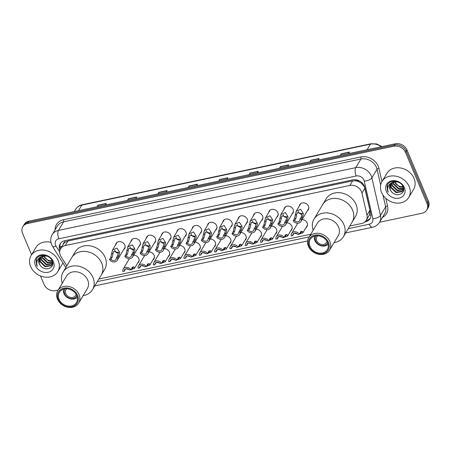 <?xml version="1.0" encoding="UTF-8"?>
<svg xmlns="http://www.w3.org/2000/svg" width="451" height="451" viewBox="0 0 451 451"><rect width="100%" height="100%" fill="white"/><g stroke="black" fill="none" stroke-linecap="round" stroke-linejoin="round"><path stroke-width="0.68" d="M302.114 219.558A4.984 4.11 30.9 0 1 307.187 222.98A4.984 4.11 30.9 0 1 307.046 226.475A4.984 4.11 30.9 0 1 306.043 227.541M286.802 222.788A4.984 4.11 30.9 0 1 291.882 226.216A4.984 4.11 30.9 0 1 291.735 229.706A4.984 4.11 30.9 0 1 290.737 230.771M271.496 226.024A4.984 4.11 30.9 0 1 276.57 229.446A4.984 4.11 30.9 0 1 276.429 232.936A4.984 4.11 30.9 0 1 275.426 234.007M256.191 229.255A4.984 4.11 30.9 0 1 261.264 232.677A4.984 4.11 30.9 0 1 261.118 236.172A4.984 4.11 30.9 0 1 260.12 237.237M240.879 232.49A4.984 4.11 30.9 0 1 245.958 235.912A4.984 4.11 30.9 0 1 245.812 239.402A4.984 4.11 30.9 0 1 244.808 240.473M225.573 235.721A4.984 4.11 30.9 0 1 230.647 239.143A4.984 4.11 30.9 0 1 230.506 242.638A4.984 4.11 30.9 0 1 229.503 243.703M210.262 238.957A4.984 4.11 30.9 0 1 215.341 242.379A4.984 4.11 30.9 0 1 215.195 245.868A4.984 4.11 30.9 0 1 214.197 246.934M194.956 242.187A4.984 4.11 30.9 0 1 200.03 245.609A4.984 4.11 30.9 0 1 199.889 249.099A4.984 4.11 30.9 0 1 198.885 250.17M179.65 245.417A4.984 4.11 30.9 0 1 184.724 248.839A4.984 4.11 30.9 0 1 184.577 252.334A4.984 4.11 30.9 0 1 183.58 253.4M164.339 248.653A4.984 4.11 30.9 0 1 169.418 252.075A4.984 4.11 30.9 0 1 169.272 255.565A4.984 4.11 30.9 0 1 168.268 256.636M149.033 251.883A4.984 4.11 30.9 0 1 154.107 255.305A4.984 4.11 30.9 0 1 153.966 258.801A4.984 4.11 30.9 0 1 152.962 259.866M133.721 255.119A4.984 4.11 30.9 0 1 138.801 258.541A4.984 4.11 30.9 0 1 138.654 262.031A4.984 4.11 30.9 0 1 137.651 263.096M253.4 215.713A4.984 4.11 30.9 0 1 253.868 214.326A4.984 4.11 30.9 0 1 258.322 212.618A4.984 4.11 30.9 0 1 262.567 215.95A4.984 4.11 30.9 0 1 262.42 219.44A4.984 4.11 30.9 0 1 261.417 220.511M238.089 218.944A4.984 4.11 30.9 0 1 238.556 217.557A4.984 4.11 30.9 0 1 243.01 215.849A4.984 4.11 30.9 0 1 247.255 219.18A4.984 4.11 30.9 0 1 247.114 222.67A4.984 4.11 30.9 0 1 246.111 223.741M222.783 222.18A4.984 4.11 30.9 0 1 223.251 220.787A4.984 4.11 30.9 0 1 227.704 219.079A4.984 4.11 30.9 0 1 231.949 222.416A4.984 4.11 30.9 0 1 231.803 225.906A4.984 4.11 30.9 0 1 230.805 226.971M207.477 225.41A4.984 4.11 30.9 0 1 207.939 224.023A4.984 4.11 30.9 0 1 212.393 222.315A4.984 4.11 30.9 0 1 216.638 225.647A4.984 4.11 30.9 0 1 216.497 229.136A4.984 4.11 30.9 0 1 215.493 230.207M268.706 212.477A4.984 4.11 30.9 0 1 269.174 211.091A4.984 4.11 30.9 0 1 273.627 209.382A4.984 4.11 30.9 0 1 277.872 212.714A4.984 4.11 30.9 0 1 277.731 216.209A4.984 4.11 30.9 0 1 276.728 217.275M299.323 206.017A4.984 4.11 30.9 0 1 299.791 204.624A4.984 4.11 30.9 0 1 304.245 202.916A4.984 4.11 30.9 0 1 308.49 206.254A4.984 4.11 30.9 0 1 308.343 209.743A4.984 4.11 30.9 0 1 307.345 210.809M284.017 209.247A4.984 4.11 30.9 0 1 284.485 207.86A4.984 4.11 30.9 0 1 288.933 206.152A4.984 4.11 30.9 0 1 293.178 209.484A4.984 4.11 30.9 0 1 293.037 212.973A4.984 4.11 30.9 0 1 292.034 214.045M192.165 228.646A4.984 4.11 30.9 0 1 192.633 227.253A4.984 4.11 30.9 0 1 197.087 225.545A4.984 4.11 30.9 0 1 201.332 228.877A4.984 4.11 30.9 0 1 201.191 232.372A4.984 4.11 30.9 0 1 200.188 233.438M176.86 231.876A4.984 4.11 30.9 0 1 177.328 230.489A4.984 4.11 30.9 0 1 181.781 228.781A4.984 4.11 30.9 0 1 186.026 232.113A4.984 4.11 30.9 0 1 185.88 235.602A4.984 4.11 30.9 0 1 184.876 236.674M161.548 235.106A4.984 4.11 30.9 0 1 162.016 233.719A4.984 4.11 30.9 0 1 166.47 232.011A4.984 4.11 30.9 0 1 170.715 235.343A4.984 4.11 30.9 0 1 170.574 238.838A4.984 4.11 30.9 0 1 169.57 239.904M146.242 238.342A4.984 4.11 30.9 0 1 146.71 236.955A4.984 4.11 30.9 0 1 151.164 235.242A4.984 4.11 30.9 0 1 155.409 238.579A4.984 4.11 30.9 0 1 155.262 242.069A4.984 4.11 30.9 0 1 154.265 243.134M130.937 241.573A4.984 4.11 30.9 0 1 131.399 240.186A4.984 4.11 30.9 0 1 135.852 238.478A4.984 4.11 30.9 0 1 140.098 241.809A4.984 4.11 30.9 0 1 139.957 245.299A4.984 4.11 30.9 0 1 138.953 246.37M115.625 244.808A4.984 4.11 30.9 0 1 116.093 243.416A4.984 4.11 30.9 0 1 120.547 241.708A4.984 4.11 30.9 0 1 124.792 245.04A4.984 4.11 30.9 0 1 124.645 248.535A4.984 4.11 30.9 0 1 123.647 249.6M349.801 226.007L361.617 223.51A9.347 7.712 -149.1 0 0 366.28 220.325L369.324 215.189L369.944 210.279L364.419 186.787L361.33 183.219L359.137 181.866A3.118 2.571 -149.1 0 0 355.912 180.778A9.347 3.941 -101.9 0 1 355.518 179.757M366.28 220.325A9.347 7.712 -149.1 0 0 367.007 215.189L361.956 193.079A9.347 7.712 -149.1 0 0 361.499 191.669A9.347 7.712 -149.1 0 0 349.858 185.434L65.254 245.536A9.347 7.712 -149.1 0 0 60.592 248.721A9.347 7.712 -149.1 0 0 61.032 256.625L66.827 265.865M355.912 180.778L355.766 180.806A9.347 7.712 30.9 0 1 359.137 181.866M63.202 244.357A9.347 7.712 30.9 0 1 63.298 244.188A9.347 7.712 30.9 0 1 65.215 242.164L65.068 242.193A3.118 2.571 -149.1 0 0 63.202 244.352M355.766 180.806L352.569 180.896L67.971 240.992L65.215 242.164M98.904 278.989L310.756 234.249M364.904 221.943L365.366 221.847A9.347 7.712 -149.1 0 0 370.029 218.656A9.347 7.712 -149.1 0 0 370.756 213.526L364.82 187.543A9.347 7.712 -149.1 0 0 364.363 186.133A9.347 7.712 -149.1 0 0 352.721 179.898L64.797 240.699A9.347 7.712 -149.1 0 0 60.135 243.884A9.347 7.712 -149.1 0 0 59.876 250.457M31.576 254.77L22.55 233.297A9.347 7.712 30.9 0 1 22.821 226.746A9.347 7.712 30.9 0 1 27.483 223.561L393.881 146.192A9.347 7.712 30.9 0 1 405.528 152.421L427.007 203.514A9.347 7.712 30.9 0 1 426.736 210.059A9.347 7.712 30.9 0 1 422.068 213.244L379.533 222.23M58.145 290.094L55.67 290.619A9.347 7.712 30.9 0 1 44.029 284.384L40.483 275.95M22.821 226.746L24.264 224.333A9.347 7.712 30.9 0 1 28.932 221.142L395.33 143.773A9.347 7.712 30.9 0 1 406.971 150.008L428.45 201.095L427.728 202.302A9.347 7.712 30.9 0 1 427.458 208.847A9.347 7.712 30.9 0 0 427.728 202.302L406.25 151.215L427.728 202.302L427.007 203.514M395.33 143.773L394.608 144.98A9.347 7.712 30.9 0 1 406.25 151.215A9.347 7.712 30.9 0 0 394.608 144.98L28.204 222.354L394.608 144.98L393.881 146.192M23.542 225.539A9.347 7.712 30.9 0 1 28.204 222.354A9.347 7.712 30.9 0 0 23.542 225.539M60.468 248.929A9.347 7.712 30.9 0 1 60.53 243.303M370.356 218.03A9.347 7.712 30.9 0 1 366.088 220.635L366.082 220.635M97.461 206.671L97.918 205.402A2.492 1.049 -101.9 0 1 98.025 205.16L97.072 206.755M105.359 205.002L106.318 203.407L98.025 205.16M127.859 200.255L128.309 198.981A2.492 1.049 -101.9 0 1 128.422 198.739L127.47 200.334M135.757 198.587L136.709 196.991L128.422 198.739M158.25 193.834L158.707 192.566A2.492 1.049 -101.9 0 1 158.82 192.323L157.861 193.919M166.154 192.165L167.107 190.57L158.82 192.323M188.648 187.419L189.099 186.145A2.492 1.049 -101.9 0 1 189.211 185.902L188.259 187.498M196.546 185.75L197.504 184.155L189.211 185.902M340.623 155.324L341.074 154.05A2.492 1.049 -101.9 0 1 341.187 153.808L340.234 155.409M348.522 153.656L349.48 152.06L341.187 153.808M310.226 161.746L310.683 160.471A2.492 1.049 -101.9 0 1 310.795 160.229L309.837 161.824M318.13 160.077L319.082 158.476L310.795 160.229M279.834 168.161L280.285 166.887A2.492 1.049 -101.9 0 1 280.398 166.644L279.445 168.246M287.732 166.492L288.685 164.897L280.398 166.644M249.437 174.582L249.893 173.308A2.492 1.049 -101.9 0 1 250.001 173.066L249.048 174.661M257.335 172.913L258.293 171.312L250.001 173.066M219.039 180.998L219.496 179.724A2.492 1.049 -101.9 0 1 219.609 179.487L218.65 181.082M226.943 179.329L227.896 177.733L219.609 179.487M428.45 201.095A9.347 7.712 30.9 0 1 428.179 207.64L426.736 210.059M381.546 192.425A15.576 12.848 30.9 0 1 381.997 181.516A15.576 12.848 30.9 0 1 395.91 176.172A15.576 12.848 30.9 0 1 409.181 186.59A15.576 12.848 30.9 0 1 408.73 197.499A15.576 12.848 30.9 0 1 394.817 202.843A15.576 12.848 30.9 0 1 381.546 192.425M381.997 181.516L386.873 173.359A15.576 12.848 30.9 0 1 400.787 168.02A15.576 12.848 30.9 0 1 414.057 178.433A15.576 12.848 30.9 0 1 413.606 189.347L408.73 197.499M391.034 183.371L391.226 187.3L396.344 192.171L402.399 191.173L402.946 190.531M390.837 183.568L390.938 187.785L396.057 192.65L402.112 191.652L403.634 188.839M402.811 190.779L403.239 187.142M391.958 182.666L392.37 185.384L397.494 190.254L403.324 189.459M391.705 182.83L392.082 185.863L397.207 190.734L403.25 189.741M393.159 182.08L393.52 183.467L398.639 188.338L403.414 188.214M392.832 182.21L393.233 183.946L398.351 188.817L403.419 188.546M403.07 186.737L399.789 186.421L397.619 185.322A7.041 5.812 30.9 0 1 394.535 181.764A7.041 5.812 30.9 0 1 394.529 181.742M394.292 181.781L399.501 186.9L403.233 187.131M395.087 181.229L391.214 183.016M390.329 184.211L390.076 189.223L391.118 191.128C395.674 198.04 406.475 193.851 403.188 187.013C400.781 179.988 388.666 179.182 387.071 185.981L387.499 190.756L388.243 192.171L387.809 190.581C387.308 186.923 388.706 184.279 392.004 182.638A7.041 5.812 30.9 0 0 390.222 184.38A7.041 5.812 30.9 0 0 390.019 189.313A7.041 5.812 30.9 0 0 391.118 191.128M398.977 182.424L397.354 181.871L392.004 182.638M404.372 187.605A10.159 8.377 30.9 0 1 399.011 198.181A10.159 8.377 30.9 0 1 386.355 191.41A10.159 8.377 30.9 0 1 391.716 180.828A10.159 8.377 30.9 0 1 404.372 187.605M387.409 185.141L387.533 190.7L388.243 192.171M326.969 241.296A5.609 4.628 30.9 0 1 326.501 242.514A5.609 4.628 30.9 0 1 321.49 244.436A5.609 4.628 30.9 0 1 316.715 240.687A5.609 4.628 30.9 0 1 316.873 236.764A5.609 4.628 30.9 0 1 317.729 235.766M327.736 242.847A6.855 5.654 30.9 0 1 321.648 245.541A6.855 5.654 30.9 0 1 315.61 240.924A6.855 5.654 30.9 0 1 315.999 235.828M328.159 244.267A8.101 6.68 30.9 0 1 320.977 245.784A8.101 6.68 30.9 0 1 314.866 240.552A8.101 6.68 30.9 0 1 314.55 236.127M313.191 230.179A17.132 14.133 30.9 0 1 314.026 219.068L322.696 204.568A17.132 14.133 30.9 0 1 338.008 198.694A17.132 14.133 30.9 0 1 352.597 210.149A17.132 14.133 30.9 0 1 352.107 222.151A17.132 14.133 -149.1 0 0 349.412 205.149A17.132 14.133 -149.1 0 0 331.248 198.722A17.132 14.133 -149.1 0 0 322.696 204.568L326.129 198.829A17.132 14.133 30.9 0 1 341.435 192.955A17.132 14.133 30.9 0 1 356.031 204.41A17.132 14.133 30.9 0 1 355.535 216.412L343.437 236.651A17.132 14.133 30.9 0 1 334.884 242.491A17.132 14.133 30.9 0 1 334.044 242.649M314.026 219.068A17.132 14.133 30.9 0 1 322.578 213.222A17.132 14.133 30.9 0 1 340.742 219.648A17.132 14.133 30.9 0 1 343.437 236.651M308.732 237.632L317.403 223.132A12.149 10.023 30.9 0 1 323.468 218.989A12.149 10.023 30.9 0 1 336.345 223.549A12.149 10.023 30.9 0 1 338.256 235.602L329.585 250.102A12.149 10.023 30.9 0 1 323.519 254.246A12.149 10.023 30.9 0 1 310.638 249.691A12.149 10.023 30.9 0 1 308.732 237.632A12.149 10.023 30.9 0 1 314.798 233.488A12.149 10.023 30.9 0 1 327.674 238.049A12.149 10.023 30.9 0 1 329.585 250.102M322.713 253.783A10.903 8.997 30.9 0 1 309.127 246.517A10.903 8.997 30.9 0 1 314.883 235.157A10.903 8.997 30.9 0 1 328.469 242.429A10.903 8.997 30.9 0 1 322.713 253.783M315.215 235.958A9.967 8.225 30.9 0 1 325.785 239.695A9.967 8.225 30.9 0 1 327.353 249.589A9.967 8.225 30.9 0 1 322.375 252.988A9.967 8.225 30.9 0 1 311.81 249.245A9.967 8.225 30.9 0 1 310.243 239.357A9.967 8.225 30.9 0 1 315.215 235.958M30.623 266.53A15.576 12.848 30.9 0 1 31.068 255.616A15.576 12.848 30.9 0 1 44.987 250.277A15.576 12.848 30.9 0 1 58.252 260.695A15.576 12.848 30.9 0 1 57.807 271.603A15.576 12.848 30.9 0 1 43.888 276.942A15.576 12.848 30.9 0 1 30.623 266.53M31.068 255.616L35.95 247.464A15.576 12.848 30.9 0 1 50.94 242.356M40.105 257.476L40.297 261.405L45.421 266.276L51.476 265.278L52.017 264.636M39.908 257.673L40.009 261.884L45.134 266.755L51.188 265.757L52.711 262.944M51.882 264.878L52.31 261.242L48.573 260.999L43.364 255.886M41.035 256.771L41.447 259.488L46.566 264.359L52.395 263.564M40.776 256.935L41.159 259.968L46.278 264.838L52.327 263.846M42.231 256.185L42.591 257.572L47.716 262.443L52.485 262.319M41.904 256.315L42.304 258.051L47.428 262.922L52.496 262.651M52.147 260.841L48.86 260.52L46.695 259.426A7.041 5.812 30.9 0 1 43.612 255.869A7.041 5.812 30.9 0 1 43.6 255.847M44.164 255.334L40.291 257.121M39.406 258.316L39.152 263.328L40.195 265.233C44.745 272.145 55.552 267.95 52.26 261.118C49.858 254.093 37.737 253.287 36.148 260.086L36.576 264.861L37.32 266.27L36.881 264.681C36.384 261.028 37.783 258.384 41.08 256.743A7.041 5.812 30.9 0 0 39.299 258.485A7.041 5.812 30.9 0 0 39.096 263.418A7.041 5.812 30.9 0 0 40.195 265.233M48.048 256.529L46.425 255.976L41.08 256.743M53.449 261.71A10.159 8.377 30.9 0 1 48.082 272.286A10.159 8.377 30.9 0 1 35.426 265.515A10.159 8.377 30.9 0 1 40.793 254.933A10.159 8.377 30.9 0 1 53.449 261.71M62.948 262.967A15.576 12.848 30.9 0 1 62.683 263.446L57.807 271.603M36.48 259.246L36.604 264.805L37.32 266.27M76.072 294.277A5.609 4.628 30.9 0 1 75.599 295.495A5.609 4.628 30.9 0 1 70.593 297.423A5.609 4.628 30.9 0 1 65.818 293.669A5.609 4.628 30.9 0 1 65.976 289.745A5.609 4.628 30.9 0 1 66.827 288.753M76.839 295.828A6.855 5.654 30.9 0 1 70.751 298.523A6.855 5.654 30.9 0 1 64.707 293.905A6.855 5.654 30.9 0 1 65.102 288.809M77.262 297.248A8.101 6.68 30.9 0 1 70.08 298.765A8.101 6.68 30.9 0 1 63.963 293.533A8.101 6.68 30.9 0 1 63.647 289.108M62.294 283.16A17.132 14.133 30.9 0 1 63.129 272.049L71.799 257.549A17.132 14.133 30.9 0 1 87.111 251.675A17.132 14.133 30.9 0 1 101.701 263.13A17.132 14.133 30.9 0 1 101.204 275.133A17.132 14.133 -149.1 0 0 98.515 258.13A17.132 14.133 -149.1 0 0 80.351 251.703A17.132 14.133 -149.1 0 0 71.799 257.549L75.232 251.81A17.132 14.133 30.9 0 1 90.538 245.936A17.132 14.133 30.9 0 1 105.134 257.391A17.132 14.133 30.9 0 1 104.638 269.394L92.534 289.632A17.132 14.133 30.9 0 1 83.987 295.473A17.132 14.133 30.9 0 1 83.142 295.63M63.129 272.049A17.132 14.133 30.9 0 1 71.681 266.203A17.132 14.133 30.9 0 1 89.845 272.63A17.132 14.133 30.9 0 1 92.534 289.632M57.835 290.613L66.506 276.113A12.149 10.023 30.9 0 1 72.566 271.97A12.149 10.023 30.9 0 1 85.448 276.531A12.149 10.023 30.9 0 1 87.359 288.584L78.688 303.083A12.149 10.023 30.9 0 1 72.622 307.227A12.149 10.023 30.9 0 1 59.741 302.672A12.149 10.023 30.9 0 1 57.835 290.613A12.149 10.023 30.9 0 1 63.895 286.47A12.149 10.023 30.9 0 1 76.777 291.03A12.149 10.023 30.9 0 1 78.688 303.083M71.816 306.765A10.903 8.997 30.9 0 1 58.23 299.498A10.903 8.997 30.9 0 1 63.986 288.138A10.903 8.997 30.9 0 1 77.572 295.411A10.903 8.997 30.9 0 1 71.816 306.765M64.318 288.939A9.967 8.225 30.9 0 1 74.889 292.676A9.967 8.225 30.9 0 1 76.456 302.57A9.967 8.225 30.9 0 1 71.478 305.97A9.967 8.225 30.9 0 1 60.908 302.226A9.967 8.225 30.9 0 1 59.346 292.338A9.967 8.225 30.9 0 1 64.318 288.939M299.904 219.361L301.144 217.286L301.888 214.868L301.775 213.588L297.192 212.613L295.873 218.402L294.633 220.471A3.118 2.571 -149.1 0 0 299.605 220.714A3.118 2.571 -149.1 0 0 299.904 219.361L301.33 219.056L302.57 216.987L303.269 214.58L303.196 213.289L300.654 209.298L296.194 211.248L300.794 203.559M298.477 211.344A3.118 2.571 -149.1 0 0 298.686 212.15A3.118 2.571 -149.1 0 0 301.888 214.287M301.33 219.056A4.673 3.856 -149.1 0 1 300.941 221.514A4.673 3.856 -149.1 0 1 297.22 223.177A4.673 3.856 -149.1 0 1 293.206 220.77L294.447 218.701L296.194 211.248M293.206 220.77L294.633 220.471M284.598 222.591L285.833 220.516L286.577 218.104L286.47 216.824L281.886 215.849L280.561 221.633L279.327 223.702A3.118 2.571 -149.1 0 0 284.299 223.95A3.118 2.571 -149.1 0 0 284.598 222.591L286.024 222.292L287.259 220.218L287.958 217.81L287.89 216.519L285.342 212.534L280.883 214.484L285.483 206.789M283.172 214.575A3.118 2.571 -149.1 0 0 283.38 215.381A3.118 2.571 -149.1 0 0 286.582 217.523M286.024 222.292A4.673 3.856 -149.1 0 1 285.635 224.745A4.673 3.856 -149.1 0 1 281.909 226.413A4.673 3.856 -149.1 0 1 277.901 224.006L279.141 221.931L280.883 214.484M277.901 224.006L279.327 223.702M269.286 225.821L270.527 223.752L271.271 221.334L271.164 220.054L266.575 219.079L265.256 224.863L264.015 226.938A3.118 2.571 -149.1 0 0 268.988 227.18A3.118 2.571 -149.1 0 0 269.286 225.821L270.713 225.523L271.953 223.448L272.652 221.041L272.584 219.755L270.036 215.764L265.577 217.715L270.177 210.025M267.86 217.81A3.118 2.571 -149.1 0 0 268.069 218.611A3.118 2.571 -149.1 0 0 271.271 220.753M270.713 225.523A4.673 3.856 -149.1 0 1 270.329 227.98A4.673 3.856 -149.1 0 1 266.603 229.644A4.673 3.856 -149.1 0 1 262.589 227.236L263.829 225.167L265.577 217.715M262.589 227.236L264.015 226.938M253.981 229.057L255.221 226.983L255.959 224.57L255.852 223.284L251.269 222.309L249.95 228.099L248.71 230.168A3.118 2.571 -149.1 0 0 253.682 230.41A3.118 2.571 -149.1 0 0 253.981 229.057L255.407 228.753L256.642 226.684L257.346 224.277L257.273 222.986L254.725 219L250.266 220.951L254.866 213.255M252.554 221.041A3.118 2.571 -149.1 0 0 252.763 221.847A3.118 2.571 -149.1 0 0 255.965 223.984M255.407 228.753A4.673 3.856 -149.1 0 1 255.018 231.211A4.673 3.856 -149.1 0 1 251.292 232.879A4.673 3.856 -149.1 0 1 247.283 230.472L248.524 228.398L250.266 220.951M247.283 230.472L248.71 230.168M238.675 232.288L239.909 230.219L240.654 227.8L240.546 226.52L235.958 225.545L234.638 231.329L233.398 233.404A3.118 2.571 -149.1 0 0 238.376 233.646A3.118 2.571 -149.1 0 0 238.675 232.288L240.095 231.989L241.336 229.914L242.035 227.507L241.967 226.222L239.419 222.23L234.96 224.181L239.56 216.491M237.249 224.277A3.118 2.571 -149.1 0 0 237.451 225.077A3.118 2.571 -149.1 0 0 240.654 227.219M240.095 231.989A4.673 3.856 -149.1 0 1 239.712 234.447A4.673 3.856 -149.1 0 1 235.986 236.11A4.673 3.856 -149.1 0 1 231.977 233.703L233.212 231.634L234.96 224.181M231.977 233.703L233.398 233.404M223.363 235.523L224.604 233.449L225.348 231.03L225.235 229.751L220.652 228.775L219.333 234.565L218.092 236.634A3.118 2.571 -149.1 0 0 223.065 236.876A3.118 2.571 -149.1 0 0 223.363 235.523L224.79 235.219L226.03 233.15L226.729 230.743L226.656 229.452L224.113 225.466L219.654 227.417L224.254 219.722M221.937 227.507A3.118 2.571 -149.1 0 0 222.146 228.313A3.118 2.571 -149.1 0 0 225.348 230.45M224.79 235.219A4.673 3.856 -149.1 0 1 224.401 237.677A4.673 3.856 -149.1 0 1 220.68 239.346A4.673 3.856 -149.1 0 1 216.666 236.933L217.906 234.864L219.654 227.417M216.666 236.933L218.092 236.634M208.058 238.754L209.292 236.679L210.036 234.266L209.929 232.987L205.346 232.011L204.021 237.795L202.787 239.864A3.118 2.571 -149.1 0 0 207.759 240.112A3.118 2.571 -149.1 0 0 208.058 238.754L209.478 238.455L210.718 236.38L211.418 233.973L211.35 232.682L208.802 228.696L204.342 230.647L208.943 222.952M206.631 230.737A3.118 2.571 -149.1 0 0 206.834 231.543A3.118 2.571 -149.1 0 0 210.036 233.686M209.478 238.455A4.673 3.856 -149.1 0 1 209.095 240.907A4.673 3.856 -149.1 0 1 205.368 242.576A4.673 3.856 -149.1 0 1 201.36 240.169L202.595 238.094L204.342 230.647M201.36 240.169L202.787 239.864M192.746 241.984L193.986 239.915L194.731 237.497L194.618 236.217L190.034 235.242L188.715 241.026L187.475 243.1A3.118 2.571 -149.1 0 0 192.447 243.343A3.118 2.571 -149.1 0 0 192.746 241.984L194.172 241.685L195.413 239.616L196.112 237.209L196.044 235.918L193.496 231.927L189.037 233.877L193.637 226.188M191.32 233.973A3.118 2.571 -149.1 0 0 191.528 234.774A3.118 2.571 -149.1 0 0 194.731 236.916M194.172 241.685A4.673 3.856 -149.1 0 1 193.789 244.143A4.673 3.856 -149.1 0 1 190.063 245.806A4.673 3.856 -149.1 0 1 186.049 243.399L187.289 241.33L189.037 233.877M186.049 243.399L187.475 243.1M177.44 245.22L178.681 243.145L179.419 240.733L179.312 239.447L174.729 238.478L173.404 244.262L172.169 246.331A3.118 2.571 -149.1 0 0 177.142 246.573A3.118 2.571 -149.1 0 0 177.44 245.22L178.867 244.916L180.101 242.847L180.806 240.439L180.733 239.148L178.184 235.163L173.725 237.113L178.325 229.418M176.014 237.203A3.118 2.571 -149.1 0 0 176.223 238.01A3.118 2.571 -149.1 0 0 179.425 240.146M178.867 244.916A4.673 3.856 -149.1 0 1 178.478 247.374A4.673 3.856 -149.1 0 1 174.751 249.042A4.673 3.856 -149.1 0 1 170.743 246.635L171.983 244.56L173.725 237.113M170.743 246.635L172.169 246.331M162.129 248.45L163.369 246.381L164.113 243.963L164.006 242.683L159.417 241.708L158.098 247.492L156.858 249.566A3.118 2.571 -149.1 0 0 161.836 249.809A3.118 2.571 -149.1 0 0 162.129 248.45L163.555 248.151L164.795 246.077L165.494 243.67L165.427 242.384L162.879 238.393L158.419 240.344L163.02 232.654M160.708 240.439A3.118 2.571 -149.1 0 0 160.911 241.24A3.118 2.571 -149.1 0 0 164.113 243.382M163.555 248.151A4.673 3.856 -149.1 0 1 163.172 250.609A4.673 3.856 -149.1 0 1 159.445 252.272A4.673 3.856 -149.1 0 1 155.437 249.865L156.672 247.796L158.419 240.344M155.437 249.865L156.858 249.566M146.823 251.686L148.063 249.612L148.807 247.193L148.695 245.913L144.111 244.938L142.792 250.728L141.552 252.797A3.118 2.571 -149.1 0 0 146.524 253.039A3.118 2.571 -149.1 0 0 146.823 251.686L148.249 251.382L149.49 249.313L150.189 246.906L150.115 245.615L147.567 241.629L143.114 243.579L147.714 235.884M145.397 243.67A3.118 2.571 -149.1 0 0 145.605 244.476A3.118 2.571 -149.1 0 0 148.807 246.612M148.249 251.382A4.673 3.856 -149.1 0 1 147.86 253.84A4.673 3.856 -149.1 0 1 144.14 255.508A4.673 3.856 -149.1 0 1 140.126 253.096L141.366 251.027L143.114 243.579M140.126 253.096L141.552 252.797M131.517 254.916L132.752 252.848L133.496 250.429L133.389 249.149L128.8 248.174L127.481 253.958L126.246 256.027A3.118 2.571 -149.1 0 0 131.218 256.275A3.118 2.571 -149.1 0 0 131.517 254.916L132.938 254.618L134.178 252.543L134.877 250.136L134.81 248.845L132.261 244.859L127.802 246.81L132.402 239.115M130.091 246.9A3.118 2.571 -149.1 0 0 130.294 247.706A3.118 2.571 -149.1 0 0 133.496 249.848M132.938 254.618A4.673 3.856 -149.1 0 1 132.555 257.07A4.673 3.856 -149.1 0 1 128.828 258.739A4.673 3.856 -149.1 0 1 124.82 256.331L126.054 254.257L127.802 246.81M124.82 256.331L126.246 256.027M116.206 258.147L117.446 256.078L118.19 253.659L118.077 252.38L113.494 251.404L112.175 257.188L110.935 259.263A3.118 2.571 -149.1 0 0 115.907 259.505A3.118 2.571 -149.1 0 0 116.206 258.147L117.632 257.848L118.872 255.779L119.571 253.372L119.504 252.081L116.956 248.089L112.496 250.04L117.097 242.35M114.779 250.136A3.118 2.571 -149.1 0 0 114.988 250.936A3.118 2.571 -149.1 0 0 118.19 253.079M117.632 257.848A4.673 3.856 -149.1 0 1 117.243 260.306A4.673 3.856 -149.1 0 1 113.522 261.969A4.673 3.856 -149.1 0 1 109.508 259.562L110.749 257.493L112.496 250.04M109.508 259.562L110.935 259.263M299.943 233.218L301.24 232.541L301.116 231.842L300.586 231.6M299.357 234.193L297.931 234.492A3.118 2.571 -149.1 0 0 292.958 234.249A3.118 2.571 -149.1 0 0 292.66 235.602L291.233 235.907A4.673 3.856 -149.1 0 1 291.622 233.449A4.673 3.856 -149.1 0 1 295.349 231.78A4.673 3.856 -149.1 0 1 299.357 234.193L300.597 232.118L301.967 231.307L302.536 231.538L302.914 232.778L299.481 233.984M301.618 231.329L301.967 231.307M297.378 233.939L294.402 233.257L295.039 233.122M292.66 235.602L293.9 233.533M284.632 236.448L285.928 235.772L285.81 235.072L285.28 234.836M284.051 237.423L282.625 237.722A3.118 2.571 -149.1 0 0 277.653 237.48A3.118 2.571 -149.1 0 0 277.354 238.838L275.927 239.137A4.673 3.856 -149.1 0 1 276.316 236.679A4.673 3.856 -149.1 0 1 280.037 235.016A4.673 3.856 -149.1 0 1 284.051 237.423L285.286 235.354L286.661 234.543L287.231 234.774L287.603 236.008L284.175 237.215M286.312 234.565L286.661 234.543M282.072 237.175L279.09 236.493L279.733 236.358M277.354 238.838L278.594 236.764M269.326 239.678L270.623 239.007L270.499 238.308L269.969 238.066M268.74 240.654L267.319 240.958A3.118 2.571 -149.1 0 0 262.341 240.716A3.118 2.571 -149.1 0 0 262.042 242.069L260.622 242.373A4.673 3.856 -149.1 0 1 261.005 239.915A4.673 3.856 -149.1 0 1 264.731 238.246A4.673 3.856 -149.1 0 1 268.74 240.654L269.98 238.585L271.35 237.773L271.919 238.004L272.297 239.244L268.864 240.451M271 237.795L271.35 237.773M266.767 240.406L263.784 239.723L264.421 239.588M262.042 242.069L263.283 240M254.014 242.914L255.311 242.238L255.193 241.539L254.663 241.296M253.434 243.89L252.008 244.188A3.118 2.571 -149.1 0 0 247.035 243.946A3.118 2.571 -149.1 0 0 246.736 245.305L245.31 245.603A4.673 3.856 -149.1 0 1 245.699 243.145A4.673 3.856 -149.1 0 1 249.426 241.482A4.673 3.856 -149.1 0 1 253.434 243.89L254.674 241.815L256.044 241.009L256.613 241.24L256.985 242.475L253.558 243.681M255.694 241.031L256.044 241.009M251.455 243.636L248.473 242.959L249.115 242.824M246.736 245.305L247.977 243.23M238.709 246.145L240.005 245.474L239.881 244.769L239.351 244.532M238.128 247.12L236.702 247.424A3.118 2.571 -149.1 0 0 231.724 247.176A3.118 2.571 -149.1 0 0 231.431 248.535L230.004 248.834A4.673 3.856 -149.1 0 1 230.388 246.381A4.673 3.856 -149.1 0 1 234.114 244.713A4.673 3.856 -149.1 0 1 238.128 247.12L239.363 245.051L240.733 244.239L241.302 244.47L241.68 245.705L238.252 246.911M240.383 244.262L240.733 244.239M236.149 246.872L233.167 246.19L233.804 246.054M231.431 248.535L232.665 246.466M223.403 249.38L224.699 248.704L224.575 248.005L224.046 247.762M222.817 250.356L221.39 250.655A3.118 2.571 -149.1 0 0 216.418 250.412A3.118 2.571 -149.1 0 0 216.119 251.765L214.693 252.07A4.673 3.856 -149.1 0 1 215.082 249.612A4.673 3.856 -149.1 0 1 218.808 247.949A4.673 3.856 -149.1 0 1 222.817 250.356L224.057 248.281L225.427 247.469L225.996 247.7L226.374 248.941L222.941 250.147M225.077 247.492L225.427 247.469M220.838 250.102L217.861 249.42L218.498 249.285M216.119 251.765L217.359 249.696M208.091 252.611L209.388 251.94L209.27 251.235L208.74 250.998M207.511 253.586L206.084 253.885A3.118 2.571 -149.1 0 0 201.112 253.642A3.118 2.571 -149.1 0 0 200.813 255.001L199.387 255.3A4.673 3.856 -149.1 0 1 199.776 252.842A4.673 3.856 -149.1 0 1 203.497 251.179A4.673 3.856 -149.1 0 1 207.511 253.586L208.745 251.517L210.121 250.705L210.69 250.936L211.062 252.171L207.635 253.377M209.771 250.728L210.121 250.705M205.532 253.338L202.55 252.656L203.187 252.521M200.813 255.001L202.054 252.926M192.786 255.841L194.082 255.17L193.958 254.471L193.428 254.229M192.199 256.816L190.779 257.121A3.118 2.571 -149.1 0 0 185.801 256.878A3.118 2.571 -149.1 0 0 185.502 258.231L184.081 258.536A4.673 3.856 -149.1 0 1 184.465 256.078A4.673 3.856 -149.1 0 1 188.191 254.409A4.673 3.856 -149.1 0 1 192.199 256.816L193.44 254.747L194.809 253.936L195.379 254.167L195.757 255.407L192.323 256.613M194.46 253.958L194.809 253.936M190.226 256.568L187.244 255.886L187.881 255.751M185.502 258.231L186.742 256.162M177.474 259.077L178.771 258.4L178.652 257.701L178.122 257.459M176.893 260.052L175.467 260.351A3.118 2.571 -149.1 0 0 170.495 260.109A3.118 2.571 -149.1 0 0 170.196 261.467L168.77 261.766A4.673 3.856 -149.1 0 1 169.159 259.308A4.673 3.856 -149.1 0 1 172.88 257.645A4.673 3.856 -149.1 0 1 176.893 260.052L178.134 257.978L179.504 257.171L180.073 257.403L180.445 258.637L177.017 259.844M179.154 257.194L179.504 257.171M174.915 259.799L171.932 259.122L172.575 258.987M170.196 261.467L171.436 259.393M162.168 262.307L163.465 261.636L163.341 260.932L162.811 260.695M161.588 263.283L160.161 263.587A3.118 2.571 -149.1 0 0 155.183 263.339A3.118 2.571 -149.1 0 0 154.89 264.698L153.464 264.996A4.673 3.856 -149.1 0 1 153.847 262.544A4.673 3.856 -149.1 0 1 157.574 260.875A4.673 3.856 -149.1 0 1 161.588 263.283L162.822 261.214L164.192 260.402L164.762 260.633L165.139 261.868L161.712 263.074M163.843 260.424L164.192 260.402M159.609 263.034L156.627 262.352L157.264 262.217M154.89 264.698L156.125 262.629M146.863 265.543L148.159 264.867L148.035 264.168L147.505 263.925M146.276 266.518L144.85 266.817A3.118 2.571 -149.1 0 0 139.878 266.575A3.118 2.571 -149.1 0 0 139.579 267.933L138.153 268.232A4.673 3.856 -149.1 0 1 138.542 265.774A4.673 3.856 -149.1 0 1 142.268 264.111A4.673 3.856 -149.1 0 1 146.276 266.518L147.516 264.444L148.886 263.632L149.456 263.869L149.828 265.103L146.4 266.31M148.537 263.655L148.886 263.632M144.297 266.265L141.321 265.583L141.958 265.447M139.579 267.933L140.819 265.859M131.551 268.773L132.848 268.103L132.729 267.398L132.199 267.161M130.97 269.749L129.544 270.048A3.118 2.571 -149.1 0 0 124.572 269.805A3.118 2.571 -149.1 0 0 124.273 271.164L122.847 271.463A4.673 3.856 -149.1 0 1 123.236 269.005A4.673 3.856 -149.1 0 1 126.956 267.342A4.673 3.856 -149.1 0 1 130.97 269.749L132.205 267.68L133.581 266.868L134.15 267.099L134.522 268.334L131.094 269.54M133.225 266.891L133.581 266.868M128.992 269.501L126.009 268.819L126.646 268.683M124.273 271.164L125.508 269.089M364.893 188.168L361.956 193.079M59.972 246.855A9.347 2.774 -32.1 0 0 61.917 246.505M366.691 220.483A9.347 3.941 -101.9 0 1 366.432 220.071M369.324 215.189A9.347 4.144 -12.9 0 0 370.942 214.885M361.33 183.219A9.347 4.144 -12.9 0 0 362.328 183.078M65.068 242.193A9.347 3.941 -101.9 0 1 64.532 240.761M352.569 180.896L349.858 185.434M369.944 210.279L367.007 215.189M67.971 240.992L65.254 245.536M348.217 228.651L369.251 224.209A6.229 5.141 -149.1 0 0 372.842 218.662L364.256 181.076A6.229 5.141 -149.1 0 0 363.951 180.135A6.229 5.141 -149.1 0 0 356.189 175.98L58.867 238.765A6.229 5.141 -149.1 0 0 55.58 245.254A6.229 5.141 -149.1 0 0 56.054 246.161L59.673 251.923M58.867 238.765A6.229 2.627 78.1 0 1 58.438 230.422L355.76 167.637A12.459 10.283 30.9 0 1 371.286 175.946A12.459 10.283 30.9 0 1 371.895 177.829L377.042 169.221A12.459 10.283 -149.1 0 0 376.433 167.338A12.459 10.283 -149.1 0 0 360.907 159.028L63.585 221.813A12.459 10.283 -149.1 0 0 57.367 226.064L52.22 234.672A12.459 10.283 30.9 0 1 58.438 230.422L63.585 221.813A1.556 0.66 -101.9 0 0 63.478 219.727L360.8 156.942A1.556 0.66 -101.9 0 1 360.907 159.028L355.76 167.637A6.229 2.627 78.1 0 0 356.189 175.98M52.22 234.672C50.439 237.852 50.247 241.172 51.645 244.645L52.581 246.449A6.229 1.849 -32.1 0 0 56.054 246.161M360.8 156.942A14.015 11.568 30.9 0 1 378.265 166.289A14.015 11.568 30.9 0 1 378.953 168.409L381.958 181.578M385.785 198.322L387.539 206A14.015 11.568 30.9 0 1 382.392 217.444M55.101 229.852A14.015 11.568 30.9 0 1 63.478 219.727M405.528 152.421L406.971 150.008M27.483 223.561L28.932 221.142M364.256 181.076A6.229 2.762 -12.9 0 0 371.895 177.829L380.481 215.42L385.628 206.812L382.933 195.007M372.842 218.662A6.229 2.762 -12.9 0 0 380.481 215.42A12.459 10.283 30.9 0 1 379.511 222.264L384.658 213.656A12.459 10.283 -149.1 0 0 385.628 206.812A1.556 0.688 167.1 0 1 387.539 206M380.661 185.057L377.042 169.221A1.556 0.688 167.1 0 1 378.953 168.409M97.32 281.633L309.172 236.899M369.251 224.209A6.229 2.627 78.1 0 0 372.34 227.287C375.463 226.594 377.853 224.919 379.511 222.264M366.088 220.635L365.366 221.847M381.304 146.733A12.459 10.283 -149.1 0 0 370.423 144.168L81.834 205.109A12.459 10.283 -149.1 0 0 75.616 209.354C77.121 206.93 79.353 205.38 82.307 204.72A3.118 1.314 78.1 0 0 81.834 205.109L78.502 210.679M367.091 149.738L370.423 144.168A3.118 1.314 -101.9 0 1 370.897 143.779L376.653 143.937L381.997 146.586M219.496 179.724L227.749 177.982M249.893 173.308L258.141 171.566M280.285 166.887L288.539 165.145M310.683 160.471L318.936 158.729M341.074 154.05L349.328 152.308M189.099 186.145L197.352 184.403M158.707 192.566L166.96 190.818M128.309 198.981L136.563 197.239M97.918 205.402L106.165 203.655M295.061 215.009L296.482 214.71M301.775 213.588L303.196 213.289M301.144 217.286L302.57 216.987M294.447 218.701L295.873 218.402M279.75 218.239L281.176 217.94M286.47 216.824L287.89 216.519M285.833 220.516L287.259 220.218M279.141 221.931L280.561 221.633M264.444 221.475L265.865 221.17M271.164 220.054L272.584 219.755M270.527 223.752L271.953 223.448M263.829 225.167L265.256 224.863M249.138 224.705L250.559 224.406M255.852 223.284L257.273 222.986M255.221 226.983L256.642 226.684M248.524 228.398L249.95 228.099M233.827 227.935L235.247 227.637M240.546 226.52L241.967 226.222M239.909 230.219L241.336 229.914M233.212 231.634L234.638 231.329M218.521 231.171L219.941 230.873M225.235 229.751L226.656 229.452M224.604 233.449L226.03 233.15M217.906 234.864L219.333 234.565M203.209 234.402L204.63 234.103M209.929 232.987L211.35 232.682M209.292 236.679L210.718 236.38M202.595 238.094L204.021 237.795M187.904 237.638L189.324 237.333M194.618 236.217L196.044 235.918M193.986 239.915L195.413 239.616M187.289 241.33L188.715 241.026M172.598 240.868L174.018 240.569M179.312 239.447L180.733 239.148M178.681 243.145L180.101 242.847M171.983 244.56L173.404 244.262M157.286 244.098L158.707 243.799M164.006 242.683L165.427 242.384M163.369 246.381L164.795 246.077M156.672 247.796L158.098 247.492M141.98 247.334L143.401 247.035M148.695 245.913L150.115 245.615M148.063 249.612L149.49 249.313M141.366 251.027L142.792 250.728M126.669 250.564L128.09 250.266M133.389 249.149L134.81 248.845M132.752 252.848L134.178 252.543M126.054 254.257L127.481 253.958M111.363 253.8L112.784 253.496M118.077 252.38L119.504 252.081M117.446 256.078L118.872 255.779M110.749 257.493L112.175 257.188M302.536 231.538L301.116 231.842M287.231 234.774L285.81 235.072M271.919 238.004L270.499 238.308M256.613 241.24L255.193 241.539M241.302 244.47L239.881 244.769M225.996 247.7L224.575 248.005M210.69 250.936L209.27 251.235M195.379 254.167L193.958 254.471M180.073 257.403L178.652 257.701M164.762 260.633L163.341 260.932M149.456 263.869L148.035 264.168M134.15 267.099L132.729 267.398M63.298 244.188L60.592 248.721M94.766 285.9L307.599 240.958M345.669 232.919L372.34 227.287M52.581 246.449L65.823 267.544M82.307 204.72L370.897 143.779M75.616 209.354L74.291 211.564M300.941 221.514L308.811 208.356M285.635 224.745L293.505 211.587M270.329 227.98L278.194 214.817M255.018 231.211L262.888 218.053M239.712 234.447L247.582 221.283M224.401 237.677L232.271 224.519M209.095 240.907L216.965 227.749M193.789 244.143L201.653 230.98M178.478 247.374L186.348 234.216M163.172 250.609L171.042 237.446M147.86 253.84L155.73 240.682M132.555 257.07L140.424 243.912M117.243 260.306L125.113 247.148M291.622 233.449L297.75 223.2M302.914 232.778L307.509 225.083M276.316 236.679L282.439 226.436M287.603 236.008L292.203 228.319M261.005 239.915L267.133 229.666M272.297 239.244L276.897 231.549M245.699 243.145L251.827 232.902M256.985 242.475L261.586 234.785M230.388 246.381L236.516 236.132M241.68 245.705L246.28 238.015M215.082 249.612L221.21 239.363M226.374 248.941L230.968 241.246M199.776 252.842L205.898 242.599M211.062 252.171L215.663 244.481M184.465 256.078L190.593 245.829M195.757 255.407L200.357 247.712M169.159 259.308L175.287 249.065M180.445 258.637L185.045 250.948M153.847 262.544L159.975 252.295M165.139 261.868L169.739 254.178M138.542 265.774L144.67 255.525M149.828 265.103L154.428 257.408M123.236 269.005L129.358 258.761M134.522 268.334L139.122 260.644"/></g></svg>
